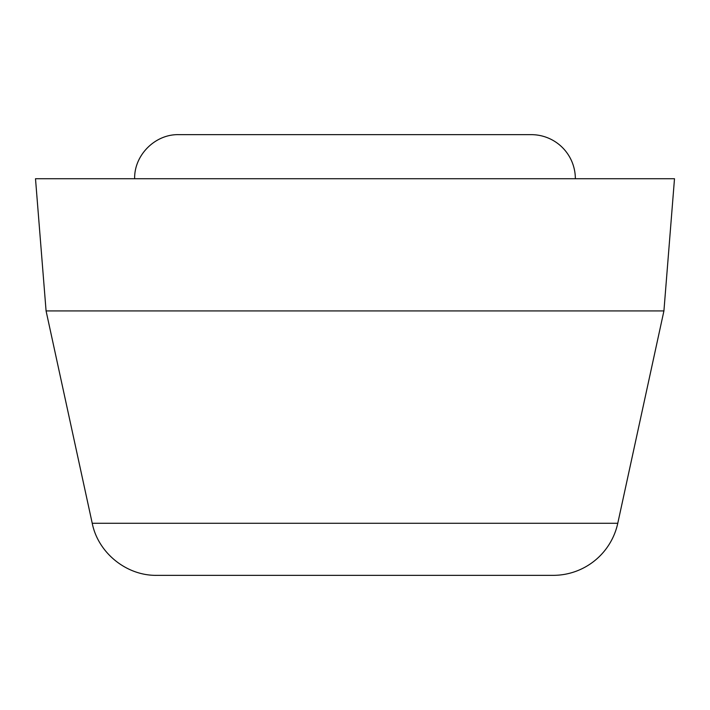 <?xml version="1.0" encoding="UTF-8"?>
<svg xmlns="http://www.w3.org/2000/svg" width="710" height="710" viewBox="0 0 710 710"><rect width="100%" height="100%" fill="white"/><g stroke="black" fill="none" stroke-linecap="round" stroke-linejoin="round"><path stroke-width="1.06" d="M189.739 575.348L520.261 575.348M617.771 523.279L92.229 523.279C98.122 552.948 126.575 575.89 156.821 575.348L553.179 575.348A66.101 66.101 0 0 0 617.771 523.279L663.921 310.927L46.079 310.927L35.5 178.725L674.5 178.725L663.921 310.927M134.651 178.725C134.048 155.179 155.171 134.048 178.725 134.651L531.275 134.651A44.073 44.073 0 0 1 575.348 178.725M244.826 134.651L465.174 134.651M92.229 523.279L46.079 310.927"/></g></svg>
